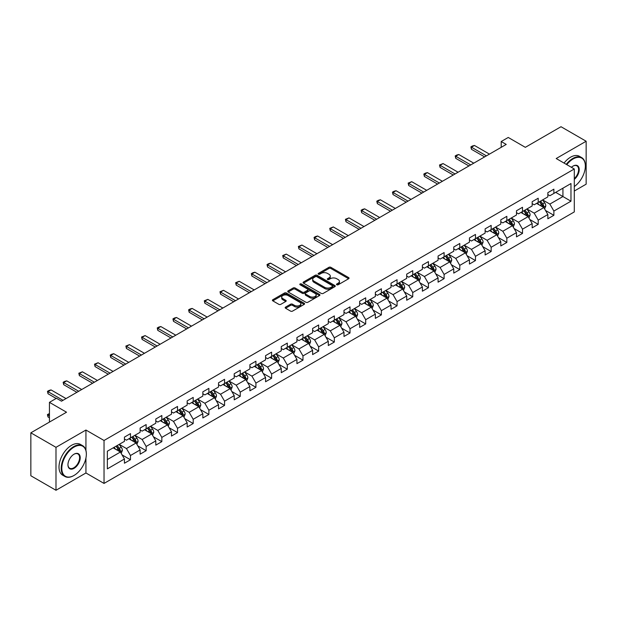 <?xml version="1.0" encoding="UTF-8"?>
<svg xmlns="http://www.w3.org/2000/svg" width="617" height="617" viewBox="0 0 617 617"><rect width="100%" height="100%" fill="white"/><g stroke="black" fill="none" stroke-linecap="round" stroke-linejoin="round"><path stroke-width="0.93" d="M336.774 284.776A0.979 0.563 0 0 0 338.155 284.776L348.644 278.73A1.396 0.802 0 0 0 349.052 278.159A1.396 0.802 0 0 0 348.644 277.588L330.882 267.331A1.396 0.802 0 0 0 328.907 267.331L318.426 273.385A0.979 0.563 0 0 0 318.133 273.786A0.979 0.563 0 0 0 318.426 274.179A0.979 0.563 0 0 0 319.807 274.179L321.164 273.4A4.466 2.576 0 0 1 327.473 273.4L328.954 274.257A4.466 2.576 0 0 1 330.265 276.077A4.466 2.576 0 0 1 328.954 277.897L327.596 278.683A0.979 0.563 0 0 0 327.311 279.085A0.979 0.563 0 0 0 327.596 279.478A0.979 0.563 0 0 0 328.984 279.478L330.334 278.699A4.466 2.576 0 0 1 336.651 278.699L338.131 279.555A4.466 2.576 0 0 1 339.443 281.375A4.466 2.576 0 0 1 338.131 283.195L336.774 283.982A0.979 0.563 0 0 0 336.489 284.383A0.979 0.563 0 0 0 336.774 284.776L336.774 283.982M285.586 307.096A1.396 0.802 0 0 0 285.177 307.667A1.396 0.802 0 0 0 285.586 308.238L290.576 311.115A1.396 0.802 0 0 0 292.543 311.115L304.189 304.389A1.396 0.802 0 0 0 304.597 303.819A1.396 0.802 0 0 0 304.189 303.248L286.427 292.998A1.396 0.802 0 0 0 284.452 292.998L272.814 299.715A1.396 0.802 0 0 0 272.405 300.286A1.396 0.802 0 0 0 272.814 300.857L278.83 304.335A1.396 0.802 0 0 0 280.804 304.335L285.787 301.458A1.396 0.802 0 0 0 286.195 300.888A1.396 0.802 0 0 0 285.787 300.317L282.802 298.597A3.733 2.152 0 0 1 281.707 297.07A3.733 2.152 0 0 1 284.013 295.08A3.733 2.152 0 0 1 288.077 295.543L299.777 302.299A3.733 2.152 0 0 1 300.865 303.819A3.733 2.152 0 0 1 298.566 305.808A3.733 2.152 0 0 1 294.494 305.346L292.543 304.22A1.396 0.802 0 0 0 290.576 304.22L285.586 307.096L285.586 308.238L290.576 305.376L290.576 304.22M574.288 191.031L586.15 184.182L586.15 141.239L561.015 126.724L525.329 147.332L508.246 137.46L501.205 141.524L506.233 144.424L61.507 401.189L56.486 398.281L49.445 402.346L49.445 422.082M85.94 450.418L85.94 430.034L55.985 447.325L30.85 432.818L66.536 412.21L49.445 402.346M85.94 430.034L104.034 440.476L574.288 168.981L574.288 211.924L104.034 483.427L104.034 440.476M586.15 141.239L556.195 158.53L574.288 168.981M321.256 293.399A1.396 0.802 0 0 0 323.231 293.399L334.877 286.674A1.396 0.802 0 0 0 335.286 286.103A1.396 0.802 0 0 0 334.877 285.532L317.115 275.282A1.396 0.802 0 0 0 315.14 275.282L303.502 282A1.396 0.802 0 0 0 303.094 282.571A1.396 0.802 0 0 0 303.502 283.141L321.256 293.399M300.487 284.992A0.979 0.563 0 0 1 301.474 285.131L319.513 295.543L307.891 302.253A1.396 0.802 0 0 1 305.916 302.253L288.154 292.003L288.154 290.862A1.396 0.802 0 0 0 287.746 291.432A1.396 0.802 0 0 0 288.154 292.003M288.154 290.862L293.137 287.985A1.396 0.802 0 0 1 295.111 287.985L302.315 292.142A1.396 0.802 0 0 0 304.289 292.142L307.59 290.237A1.396 0.802 0 0 0 307.999 289.666A1.396 0.802 0 0 0 307.59 289.095L300.093 284.769A0.979 0.563 0 0 1 299.808 284.368A0.979 0.563 0 0 1 300.41 283.843A0.979 0.563 0 0 1 301.474 283.967L319.537 294.394A1.396 0.802 0 0 1 319.945 294.965A1.396 0.802 0 0 1 319.537 295.535L319.537 294.394M55.985 447.325L55.985 490.276L30.85 475.761L30.85 432.818M122.073 454.899L130.472 459.75L130.472 455.508L140.121 449.94L140.121 454.174L146.152 450.695L146.152 446.453L155.8 440.885L155.8 445.119L161.831 441.641L161.831 437.399L171.487 431.831L171.487 436.065L177.519 432.586L177.519 428.345L187.167 422.776L187.167 427.01L193.198 423.532L193.198 419.29L202.846 413.722L202.846 417.956L208.878 414.477L208.878 410.243L218.534 404.667L218.534 408.901L224.565 405.423L224.565 401.189L234.213 395.613L234.213 399.855L240.244 396.369L240.244 392.134L249.893 386.558L249.893 390.8L255.924 387.314L255.924 383.08L265.572 377.504L265.572 381.746L271.611 378.26L271.611 374.025L281.259 368.449L281.259 372.691L287.291 369.205L287.291 364.971L296.939 359.402L296.939 363.637L302.97 360.151L302.97 355.916L312.618 350.348L312.618 354.582L318.65 351.096L318.65 346.862L328.306 341.294L328.306 345.528L334.337 342.049L334.337 337.808L343.985 332.239L343.985 336.473L350.016 332.995L350.016 328.753L359.665 323.185L359.665 327.419L365.696 323.94L365.696 319.699L375.352 314.13L375.352 318.364L381.383 314.886L381.383 310.644L391.031 305.076L391.031 309.31L397.063 305.831L397.063 301.597L406.711 296.021L406.711 300.255L412.742 296.777L412.742 292.543L422.398 286.967L422.398 291.209L428.429 287.723L428.429 283.488L438.078 277.912L438.078 282.154L444.109 278.668L444.109 274.434L453.757 268.858L453.757 273.1L459.788 269.614L459.788 265.379L469.437 259.803L469.437 264.045L475.476 260.559L475.476 256.325L485.124 250.757L485.124 254.991L491.155 251.505L491.155 247.27L500.803 241.702L500.803 245.936L506.835 242.45L506.835 238.216L516.483 232.648L516.483 236.882L522.514 233.403L522.514 229.162L532.17 223.593L532.17 227.827L538.201 224.349L538.201 220.107L547.85 214.539L547.85 218.773L553.881 215.294L553.881 211.053L570.972 201.188L570.972 183.542L562.928 188.185L562.928 196.545L570.972 201.188M130.472 459.75L124.441 463.228L124.441 458.994L107.35 468.858L107.35 451.212L124.441 441.348L124.441 437.114L130.472 433.628L130.472 437.862L140.121 432.293L140.121 428.059L146.152 424.573L146.152 428.815L155.8 423.239L155.8 419.005L161.831 415.519L161.831 419.761L171.487 414.184L171.487 409.95L177.519 406.464L177.519 410.706L187.167 405.13L187.167 400.896L193.198 397.41L193.198 401.652L202.846 396.075L202.846 391.841L208.878 388.363L208.878 392.597L218.534 387.021L218.534 382.787L224.565 379.308L224.565 383.543L234.213 377.974L234.213 373.732L240.244 370.254L240.244 374.488L249.893 368.92L249.893 364.678L255.924 361.2L255.924 365.434L265.572 359.865L265.572 355.623L271.611 352.145L271.611 356.379L281.259 350.811L281.259 346.569L287.291 343.091L287.291 347.325L296.939 341.756L296.939 337.522L302.97 334.036L302.97 338.27L312.618 332.702L312.618 328.468L318.65 324.982L318.65 329.216L328.306 323.647L328.306 319.413L334.337 315.927L334.337 320.169L343.985 314.593L343.985 310.359L350.016 306.873L350.016 311.115L359.665 305.538L359.665 301.304L365.696 297.818L365.696 302.06L375.352 296.484L375.352 292.25L381.383 288.764L381.383 293.006L391.031 287.429L391.031 283.195L397.063 279.717L397.063 283.951L406.711 278.375L406.711 274.141L412.742 270.662L412.742 274.897L422.398 269.328L422.398 265.086L428.429 261.608L428.429 265.842L438.078 260.274L438.078 256.032L444.109 252.554L444.109 256.788L453.757 251.219L453.757 246.977L459.788 243.499L459.788 247.733L469.437 242.165L469.437 237.923L475.476 234.445L475.476 238.679L485.124 233.11L485.124 228.868L491.155 225.39L491.155 229.624L500.803 224.056L500.803 219.822L506.835 216.336L506.835 220.57L516.483 215.001L516.483 210.767L522.514 207.281L522.514 211.515L532.17 205.947L532.17 201.713L538.201 198.227L538.201 202.469L547.85 196.892L547.85 192.658L553.881 189.172L553.881 193.414L570.972 183.542M128.86 438.795L136.102 442.975L126.446 448.544L119.212 444.363M124.441 439.026L126.446 440.191L130.472 437.862M126.446 448.544L130.472 455.508M136.102 442.975L140.121 449.94M144.54 429.741L151.782 433.921L142.134 439.489L134.892 435.309M140.121 429.972L142.134 431.136L146.152 428.815M142.134 439.489L146.152 446.453M151.782 433.921L155.8 440.885M160.227 420.686L167.462 424.866L157.813 430.435L150.579 426.254M155.8 420.917L157.813 422.082L161.831 419.761M157.813 430.435L161.831 437.399M167.462 424.866L171.487 431.831M175.907 411.632L183.149 415.812L173.493 421.38L166.258 417.208M171.487 411.863L173.493 413.028L177.519 410.706M173.493 421.38L177.519 428.345M183.149 415.812L187.167 422.776M191.586 402.577L198.828 406.757L189.18 412.326L181.938 408.153M187.167 402.808L189.18 403.973L193.198 401.652M189.18 412.326L193.198 419.29M198.828 406.757L202.846 413.722M207.273 393.523L214.508 397.703L204.859 403.279L197.617 399.099M202.846 393.754L204.859 394.919L208.878 392.597M204.859 403.279L208.878 410.243M214.508 397.703L218.534 404.667M222.953 384.468L230.187 388.648L220.539 394.224L213.305 390.044M218.534 384.7L220.539 385.864L224.565 383.543M220.539 394.224L224.565 401.189M230.187 388.648L234.213 395.613M238.632 375.414L245.875 379.594L236.226 385.17L228.984 380.99M234.213 375.653L236.226 376.81L240.244 374.488M236.226 385.17L240.244 392.134M245.875 379.594L249.893 386.558M254.32 366.367L261.554 370.539L251.906 376.115L244.664 371.935M249.893 366.598L251.906 367.755L255.924 365.434M251.906 376.115L255.924 383.08M261.554 370.539L265.572 377.504M269.999 357.312L277.234 361.485L267.585 367.061L260.351 362.881M265.572 357.544L267.585 358.701L271.611 356.379M267.585 367.061L271.611 374.025M277.234 361.485L281.259 368.449M285.679 348.258L292.921 352.438L283.265 358.007L276.03 353.826M281.259 348.489L283.265 349.646L287.291 347.325M283.265 358.007L287.291 364.971M292.921 352.438L296.939 359.402M301.366 339.203L308.6 343.384L298.952 348.952L291.71 344.772M296.939 339.435L298.952 340.592L302.97 338.27M298.952 348.952L302.97 355.916M308.6 343.384L312.618 350.348M317.045 330.149L324.28 334.329L314.631 339.898L307.397 335.717M312.618 330.38L314.631 331.537L318.65 329.216M314.631 339.898L318.65 346.862M324.28 334.329L328.306 341.294M332.725 321.095L339.967 325.275L330.311 330.843L323.077 326.663M328.306 321.326L330.311 322.49L334.337 320.169M330.311 330.843L334.337 337.808M339.967 325.275L343.985 332.239M348.404 312.04L355.647 316.22L345.998 321.789L338.756 317.608M343.985 312.271L345.998 313.436L350.016 311.115M345.998 321.789L350.016 328.753M355.647 316.22L359.665 323.185M364.092 302.986L371.326 307.166L361.678 312.734L354.443 308.562M359.665 303.217L361.678 304.382L365.696 302.06M361.678 312.734L365.696 319.699M371.326 307.166L375.352 314.13M379.771 293.931L387.013 298.111L377.357 303.68L370.123 299.507M375.352 294.162L377.357 295.327L381.383 293.006M377.357 303.68L381.383 310.644M387.013 298.111L391.031 305.076M395.451 284.877L402.693 289.057L393.044 294.633L385.802 290.453M391.031 285.108L393.044 286.273L397.063 283.951M393.044 294.633L397.063 301.597M402.693 289.057L406.711 296.021M411.138 275.822L418.372 280.002L408.724 285.578L401.482 281.398M406.711 276.054L408.724 277.218L412.742 274.897M408.724 285.578L412.742 292.543M418.372 280.002L422.398 286.967M426.817 266.768L434.059 270.948L424.403 276.524L417.169 272.344M422.398 267.007L424.403 268.164L428.429 265.842M424.403 276.524L428.429 283.488M434.059 270.948L438.078 277.912M442.497 257.721L449.739 261.893L440.091 267.469L432.849 263.289M438.078 257.952L440.091 259.109L444.109 256.788M440.091 267.469L444.109 274.434M449.739 261.893L453.757 268.858M458.184 248.666L465.419 252.839L455.77 258.415L448.528 254.235M453.757 248.898L455.77 250.055L459.788 247.733M455.77 258.415L459.788 265.379M465.419 252.839L469.437 259.803M473.864 239.612L481.098 243.784L471.45 249.361L464.215 245.18M469.437 239.843L471.45 241L475.476 238.679M471.45 249.361L475.476 256.325M481.098 243.784L485.124 250.757M489.543 230.557L496.785 234.738L487.129 240.306L479.895 236.126M485.124 230.789L487.129 231.946L491.155 229.624M487.129 240.306L491.155 247.27M496.785 234.738L500.803 241.702M505.23 221.503L512.465 225.683L502.816 231.252L495.574 227.071M500.803 221.734L502.816 222.891L506.835 220.57M502.816 231.252L506.835 238.216M512.465 225.683L516.483 232.648M520.91 212.449L528.144 216.629L518.496 222.197L511.262 218.017M516.483 212.68L518.496 213.844L522.514 211.515M518.496 222.197L522.514 229.162M528.144 216.629L532.17 223.593M536.589 203.394L543.832 207.574L534.175 213.143L526.941 208.962M532.17 203.625L534.175 204.79L538.201 202.469M534.175 213.143L538.201 220.107M543.832 207.574L547.85 214.539M555.693 192.365L562.928 196.545L549.863 204.088L542.621 199.908M547.85 194.571L549.863 195.736L553.881 193.414M549.863 204.088L553.881 211.053M55.985 490.276L85.94 472.977L104.034 483.427M501.205 141.524L501.205 147.332M107.35 459.572L120.415 452.03L113.181 447.849M120.415 452.03L124.441 458.994M545.49 210.443L553.881 215.294M529.802 219.498L538.201 224.349M514.123 228.552L522.514 233.403M498.443 237.607L506.835 242.45M482.764 246.661L491.155 251.505M467.077 255.716L475.476 260.559M451.397 264.77L459.788 269.614M435.718 273.825L444.109 278.668M420.03 282.879L428.429 287.723M404.351 291.934L412.742 296.777M388.671 300.988L397.063 305.831M372.984 310.035L381.383 314.886M357.305 319.089L365.696 323.94M341.625 328.144L350.016 332.995M325.938 337.198L334.337 342.049M310.258 346.253L318.65 351.096M294.579 355.307L302.97 360.151M278.892 364.362L287.291 369.205M263.212 373.416L271.611 378.26M247.533 382.471L255.924 387.314M231.853 391.525L240.244 396.369M216.166 400.58L224.565 405.423M200.486 409.634L208.878 414.477M184.807 418.681L193.198 423.532M169.12 427.735L177.519 432.586M153.44 436.79L161.831 441.641M137.761 445.844L146.152 450.695M85.94 472.977L85.94 457.999M337.167 284.915L338.131 284.36A4.466 2.576 0 0 0 339.443 282.54L339.443 281.375M330.265 276.077L330.265 277.241A4.466 2.576 0 0 1 328.954 279.061L327.989 279.617M348.62 278.737L330.882 268.495A1.396 0.802 0 0 0 328.907 268.495L318.812 274.318M334.877 285.532L334.877 286.674L317.115 276.439A1.396 0.802 0 0 0 315.14 276.439L303.518 283.149M332.409 286.504A0.979 0.563 0 0 0 332.694 286.103A0.979 0.563 0 0 0 332.409 285.702L316.822 276.701A0.979 0.563 0 0 0 315.441 276.701L314.007 277.527A4.466 2.576 0 0 0 312.696 279.354A4.466 2.576 0 0 0 314.007 281.175L324.665 287.329A4.466 2.576 0 0 0 330.982 287.329L332.409 286.504L332.409 287.661A0.979 0.563 0 0 0 332.694 287.267L332.694 286.103M312.696 279.354L312.696 280.511A4.466 2.576 0 0 0 314.007 282.339L314.007 281.175M332.409 287.661L330.982 288.486A4.466 2.576 0 0 1 324.665 288.486L314.007 282.339M288.17 292.011L293.137 289.142L293.137 287.985M307.999 289.666L307.999 290.823A1.396 0.802 0 0 1 307.59 291.394L304.289 293.306A1.396 0.802 0 0 1 302.315 293.306L295.111 289.142A1.396 0.802 0 0 0 293.137 289.142M309.788 296.461A3.733 2.152 0 0 0 313.86 296.924A3.733 2.152 0 0 0 316.159 294.934A3.733 2.152 0 0 0 315.071 293.407L310.945 291.031A1.396 0.802 0 0 0 308.978 291.031L305.67 292.936A1.396 0.802 0 0 0 305.261 293.507A1.396 0.802 0 0 0 305.67 294.078L309.788 296.461L309.788 297.618A3.733 2.152 0 0 0 313.86 298.088A3.733 2.152 0 0 0 316.159 296.098L316.159 294.934M305.261 293.507L305.261 294.671A1.396 0.802 0 0 0 305.67 295.242L305.67 294.078M309.788 297.618L305.67 295.242M300.865 303.819L300.865 304.983A3.733 2.152 0 0 1 298.566 306.973A3.733 2.152 0 0 1 294.494 306.502L292.543 305.376A1.396 0.802 0 0 0 290.576 305.376M281.707 297.07L281.707 298.227A3.733 2.152 0 0 0 282.802 299.754L282.802 298.597M285.771 301.466L282.802 299.754M304.173 304.405L286.427 294.155A1.396 0.802 0 0 0 284.452 294.155L272.83 300.872L272.814 299.715M544.626 208.947L545.821 205.939A3.764 2.175 -120 0 0 544.618 202.731L542.544 199.962M538.926 204.744L537.515 202.862M543.245 207.235L543.785 206.093A3.764 2.175 -120 0 0 542.705 203.834L540.631 201.057M539.69 201.605L541.988 204.682A1.92 1.111 60 0 1 542.335 205.26L543.785 206.093M539.428 201.759L541.502 204.528A3.764 2.175 60 0 1 542.582 206.795M486.427 155.862L471.434 147.201L471.434 149.291L470.879 146.885L472.383 146.013L474.45 145.458L489.443 154.119M484.623 156.903L471.434 149.291M474.45 145.458L471.434 147.201L470.879 146.885M574.288 186.55A17.345 10.011 120 0 0 585.348 166.073A17.345 10.011 120 0 0 573.085 158.993A17.345 10.011 120 0 0 566.784 164.646M566.259 164.346A17.77 10.258 -60 0 1 572.777 158.476A17.77 10.258 -60 0 1 581.669 157.59A17.77 10.258 -60 0 1 585.348 165.726A17.77 10.258 -60 0 1 585.348 165.904M571.404 167.315A8.669 5.005 -60 0 1 573.085 166.073L573.085 166.073A8.669 5.005 -60 0 1 579.186 168.935A8.669 5.005 -60 0 1 574.288 179.4M564.046 163.065A17.77 10.258 -60 0 1 570.571 157.196A17.77 10.258 -60 0 1 579.456 156.317L581.669 157.59M574.288 178.614A8.245 4.759 120 0 0 578.414 171.472A8.245 4.759 120 0 0 576.903 165.842A8.245 4.759 120 0 0 572.931 166.166M73.778 475.591L74.079 475.414A17.345 10.011 120 0 0 86.341 454.174A17.345 10.011 120 0 0 74.079 447.094A17.345 10.011 120 0 0 61.808 468.334A17.345 10.011 120 0 0 74.079 475.414L73.778 475.591A17.77 10.258 -60 0 1 64.885 476.471A17.77 10.258 -60 0 1 62.163 462.233A17.77 10.258 -60 0 1 73.778 446.569A17.77 10.258 -60 0 1 82.663 445.69A17.77 10.258 -60 0 1 86.341 453.827A17.77 10.258 -60 0 1 86.341 454.004M74.079 468.334A8.669 5.005 -60 0 1 67.947 464.794A8.669 5.005 -60 0 1 74.079 454.174L74.079 454.174A8.669 5.005 -60 0 1 80.21 457.714A8.669 5.005 -60 0 1 74.079 468.334M67.947 464.616A8.245 4.759 120 0 0 69.652 468.218A8.245 4.759 120 0 0 73.778 467.809A8.245 4.759 120 0 0 79.161 460.544A8.245 4.759 120 0 0 77.896 453.942A8.245 4.759 120 0 0 73.924 454.266M64.885 476.471L62.679 475.19A17.77 10.258 -60 0 1 59.957 460.953A17.77 10.258 -60 0 1 71.564 445.297A17.77 10.258 -60 0 1 80.449 444.417L82.663 445.69M528.939 218.002L530.134 214.986A3.764 2.175 -120 0 0 528.939 211.785L526.856 209.009M523.247 213.798L521.835 211.916M527.566 216.289L528.106 215.148A3.764 2.175 -120 0 0 527.026 212.888L524.951 210.112M524.003 210.659L526.309 213.729A1.92 1.111 60 0 1 526.656 214.315L528.106 215.148M523.74 210.813L525.815 213.582A3.764 2.175 60 0 1 526.895 215.85M513.259 227.056L514.455 224.04A3.764 2.175 -120 0 0 513.251 220.832L511.177 218.063M507.56 222.853L506.148 220.971M511.879 225.344L512.418 224.202A3.764 2.175 -120 0 0 511.346 221.935L509.272 219.166M508.323 219.714L510.629 222.783A1.92 1.111 60 0 1 510.976 223.369L512.418 224.202M508.061 219.868L510.136 222.637A3.764 2.175 60 0 1 511.215 224.904M470.748 164.916L455.747 156.255L455.747 158.345L455.199 155.939L456.703 155.068L458.763 154.512L473.763 163.173M468.935 165.958L455.747 158.345M458.763 154.512L455.747 156.255L455.199 155.939M455.068 173.971L440.068 165.31L440.068 167.4L439.512 164.994L443.083 163.567L458.084 172.228M453.256 175.012L440.068 167.4M443.083 163.567L440.068 165.31L439.512 164.994M497.58 236.11L498.775 233.095A3.764 2.175 -120 0 0 497.572 229.886L495.497 227.118M491.88 231.899L490.469 230.025M496.199 234.398L496.739 233.257A3.764 2.175 -120 0 0 495.659 230.989L493.585 228.221M492.644 228.768L494.942 231.838A1.92 1.111 60 0 1 495.297 232.424L496.739 233.257M492.381 228.922L494.456 231.691A3.764 2.175 60 0 1 495.536 233.951M481.892 245.165L483.088 242.149A3.764 2.175 -120 0 0 481.892 238.941L479.818 236.172M476.201 240.954L474.789 239.072M480.52 243.453L481.059 242.311A3.764 2.175 -120 0 0 479.98 240.044L477.905 237.275M476.964 237.823L479.262 240.892A1.92 1.111 60 0 1 479.61 241.478L481.059 242.311M476.694 237.969L478.777 240.746A3.764 2.175 60 0 1 479.849 243.005M466.213 254.219L467.408 251.204A3.764 2.175 -120 0 0 466.205 247.995L464.131 245.227M460.513 250.008L459.11 248.127M464.84 252.507L465.372 251.366A3.764 2.175 -120 0 0 464.3 249.098L462.226 246.33M461.277 246.877L463.583 249.947A1.92 1.111 60 0 1 463.93 250.533L465.372 251.366M461.015 247.024L463.089 249.8A3.764 2.175 60 0 1 464.169 252.06M439.381 183.025L424.388 174.364L424.388 176.454L423.833 174.048L425.337 173.176L427.404 172.621L442.397 181.282M437.576 184.067L424.388 176.454M427.404 172.621L424.388 174.364L423.833 174.048M423.702 192.08L408.701 183.419L408.701 185.509L408.153 183.095L411.716 181.676L426.717 190.337M421.889 193.121L408.701 185.509M411.716 181.676L408.701 183.419L408.153 183.095M408.022 201.127L393.021 192.473L393.021 194.563L392.466 192.149L393.978 191.278L396.037 190.73L411.038 199.391M406.21 202.175L393.021 194.563M396.037 190.73L393.021 192.473L392.466 192.149M392.335 210.181L377.342 201.528L377.342 203.618L376.786 201.204L378.298 200.332L380.357 199.785L395.35 208.446M390.53 211.23L377.342 203.618M380.357 199.785L377.342 201.528L376.786 201.204M376.655 219.236L361.655 210.582L361.655 212.664L361.107 210.258L362.611 209.387L364.67 208.839L379.671 217.5M374.843 220.284L361.655 212.664M364.67 208.839L361.655 210.582L361.107 210.258M360.976 228.29L345.975 219.629L345.975 221.719L345.42 219.313L348.991 217.894L363.991 226.547M359.163 229.339L345.975 221.719M348.991 217.894L345.975 219.629L345.42 219.313M345.289 237.344L330.296 228.683L330.296 230.773L329.74 228.367L333.311 226.948L348.304 235.601M343.484 238.393L330.296 230.773M333.311 226.948L330.296 228.683L329.74 228.367M329.609 246.399L314.608 237.738L314.608 239.828L314.061 237.422L315.565 236.55L317.624 236.002L332.625 244.656M327.804 247.448L314.608 239.828M317.624 236.002L314.608 237.738L314.061 237.422M313.93 255.453L298.929 246.792L298.929 248.882L298.373 246.476L301.944 245.057L316.945 253.71M312.117 256.495L298.929 248.882M301.944 245.057L298.929 246.792L298.373 246.476M298.25 264.508L283.249 255.847L283.249 257.937L282.694 255.531L286.265 254.104L301.266 262.765M296.438 265.549L283.249 257.937M286.265 254.104L283.249 255.847L282.694 255.531M282.563 273.562L267.57 264.901L267.57 266.991L267.014 264.585L268.518 263.714L270.585 263.158L285.578 271.819M280.758 274.604L267.57 266.991M270.585 263.158L267.57 264.901L267.014 264.585M266.883 282.617L251.883 273.956L251.883 276.046L251.335 273.639L252.839 272.768L254.898 272.213L269.899 280.874M265.071 283.658L251.883 276.046M254.898 272.213L251.883 273.956L251.335 273.639M251.204 291.671L236.203 283.01L236.203 285.1L235.648 282.694L239.219 281.267L254.219 289.928M249.391 292.713L236.203 285.1M239.219 281.267L236.203 283.01L235.648 282.694M235.517 300.726L220.524 292.065L220.524 294.155L219.968 291.741L223.539 290.322L238.532 298.983M233.712 301.767L220.524 294.155M223.539 290.322L220.524 292.065L219.968 291.741M219.837 309.78L204.836 301.119L204.836 303.209L204.289 300.795L207.852 299.376L222.853 308.037M218.025 310.821L204.836 303.209M207.852 299.376L204.836 301.119L204.289 300.795M204.158 318.827L189.157 310.174L189.157 312.264L188.601 309.85L190.113 308.978L192.172 308.431L207.173 317.092M202.345 319.876L189.157 312.264M192.172 308.431L189.157 310.174L188.601 309.85M188.47 327.882L173.477 319.228L173.477 321.318L172.922 318.904L174.434 318.033L176.493 317.485L191.486 326.146M186.666 328.93L173.477 321.318M176.493 317.485L173.477 319.228L172.922 318.904M172.791 336.936L157.79 328.283L157.79 330.365L157.242 327.959L158.746 327.087L160.806 326.54L175.806 335.201M170.978 337.985L157.79 330.365M160.806 326.54L157.79 328.283L157.242 327.959M157.111 345.99L142.111 337.329L142.111 339.419L141.555 337.013L145.126 335.594L160.127 344.247M155.299 347.039L142.111 339.419M145.126 335.594L142.111 337.329L141.555 337.013M450.533 263.274L451.729 260.258A3.764 2.175 -120 0 0 450.526 257.05L448.451 254.281M444.834 259.063L443.422 257.181M449.153 261.562L449.693 260.42A3.764 2.175 -120 0 0 448.613 258.153L446.538 255.384M445.597 255.932L447.896 259.001A1.92 1.111 60 0 1 448.251 259.587L449.693 260.42M445.335 256.078L447.41 258.847A3.764 2.175 60 0 1 448.49 261.114M434.846 272.328L436.049 269.313A3.764 2.175 -120 0 0 434.846 266.104L432.772 263.336M429.154 268.117L427.743 266.236M433.473 270.616L434.013 269.475A3.764 2.175 -120 0 0 432.933 267.207L430.859 264.438M429.918 264.986L432.216 268.056A1.92 1.111 60 0 1 432.563 268.642L434.013 269.475M429.656 265.133L431.73 267.901A3.764 2.175 60 0 1 432.802 270.169M419.167 281.383L420.362 278.367A3.764 2.175 -120 0 0 419.159 275.159L417.084 272.39M413.467 277.172L412.063 275.29M417.794 279.671L418.334 278.529A3.764 2.175 -120 0 0 417.254 276.262L415.179 273.493M414.231 274.041L416.537 277.11A1.92 1.111 60 0 1 416.884 277.689L418.334 278.529M413.968 274.187L416.043 276.956A3.764 2.175 60 0 1 417.123 279.223M403.487 290.43L404.683 287.422A3.764 2.175 -120 0 0 403.479 284.213L401.405 281.445M397.788 286.226L396.376 284.344M402.107 288.717L402.646 287.584A3.764 2.175 -120 0 0 401.567 285.316L399.492 282.547M398.551 283.087L400.849 286.165A1.92 1.111 60 0 1 401.204 286.743L402.646 287.584M398.289 283.242L400.364 286.01A3.764 2.175 60 0 1 401.443 288.278M387.808 299.484L389.003 296.476A3.764 2.175 -120 0 0 387.8 293.268L385.725 290.499M382.108 295.281L380.697 293.399M386.427 297.772L386.967 296.638A3.764 2.175 -120 0 0 385.887 294.371L383.813 291.602M382.872 292.142L385.17 295.219A1.92 1.111 60 0 1 385.517 295.798L386.967 296.638M382.609 292.296L384.684 295.065A3.764 2.175 60 0 1 385.756 297.332M372.12 308.539L373.316 305.531A3.764 2.175 -120 0 0 372.113 302.322L370.038 299.553M366.421 304.335L365.017 302.453M370.748 306.826L371.287 305.693A3.764 2.175 -120 0 0 370.208 303.425L368.133 300.656M367.184 301.196L369.49 304.274A1.92 1.111 60 0 1 369.838 304.852L371.287 305.693M366.922 301.351L368.997 304.119A3.764 2.175 60 0 1 370.077 306.387M356.441 317.593L357.636 314.585A3.764 2.175 -120 0 0 356.433 311.377L354.359 308.608M350.741 313.39L349.33 311.508M355.06 315.881L355.6 314.739A3.764 2.175 -120 0 0 354.52 312.48L352.446 309.711M351.505 310.251L353.811 313.328A1.92 1.111 60 0 1 354.158 313.906L355.6 314.739M351.243 310.405L353.317 313.174A3.764 2.175 60 0 1 354.397 315.441M340.761 326.648L341.957 323.64A3.764 2.175 -120 0 0 340.754 320.431L338.679 317.655M335.062 322.444L333.65 320.562M339.381 324.935L339.921 323.794A3.764 2.175 -120 0 0 338.841 321.534L336.766 318.758M335.825 319.305L338.124 322.375A1.92 1.111 60 0 1 338.471 322.961L339.921 323.794M335.563 319.459L337.638 322.228A3.764 2.175 60 0 1 338.718 324.496M325.074 335.702L326.27 332.686A3.764 2.175 -120 0 0 325.066 329.486L322.992 326.709M319.382 331.499L317.971 329.617M323.701 333.99L324.241 332.848A3.764 2.175 -120 0 0 323.161 330.581L321.087 327.812M320.138 328.36L322.444 331.429A1.92 1.111 60 0 1 322.791 332.015L324.241 332.848M319.876 328.514L321.951 331.283A3.764 2.175 60 0 1 323.03 333.55M309.395 344.756L310.59 341.741A3.764 2.175 -120 0 0 309.387 338.532L307.312 335.764M303.695 340.553L302.284 338.671M308.014 343.044L308.554 341.903A3.764 2.175 -120 0 0 307.482 339.635L305.407 336.867M304.459 337.414L306.765 340.484A1.92 1.111 60 0 1 307.112 341.07L308.554 341.903M304.196 337.568L306.271 340.337A3.764 2.175 60 0 1 307.351 342.605M293.715 353.811L294.911 350.795A3.764 2.175 -120 0 0 293.707 347.587L291.633 344.818M288.016 349.6L286.604 347.718M292.335 352.099L292.874 350.957A3.764 2.175 -120 0 0 291.795 348.69L289.72 345.921M288.779 346.469L291.077 349.538A1.92 1.111 60 0 1 291.425 350.124L292.874 350.957M288.517 346.623L290.592 349.392A3.764 2.175 60 0 1 291.671 351.651M278.028 362.865L279.223 359.85A3.764 2.175 -120 0 0 278.028 356.641L275.953 353.873M272.336 358.654L270.925 356.773M276.655 361.153L277.195 360.012A3.764 2.175 -120 0 0 276.115 357.744L274.041 354.976M273.1 355.523L275.398 358.593A1.92 1.111 60 0 1 275.745 359.179L277.195 360.012M272.83 355.67L274.904 358.446A3.764 2.175 60 0 1 275.984 360.706M262.348 371.92L263.544 368.904A3.764 2.175 -120 0 0 262.341 365.696L260.266 362.927M256.649 367.709L255.245 365.827M260.976 370.208L261.508 369.066A3.764 2.175 -120 0 0 260.436 366.799L258.361 364.03M257.412 364.578L259.718 367.647A1.92 1.111 60 0 1 260.065 368.233L261.508 369.066M257.15 364.724L259.225 367.493A3.764 2.175 60 0 1 260.305 369.76M246.669 380.974L247.864 377.959A3.764 2.175 -120 0 0 246.661 374.75L244.587 371.982M240.969 376.763L239.558 374.881M245.288 379.262L245.828 378.121A3.764 2.175 -120 0 0 244.748 375.853L242.674 373.084M241.733 373.632L244.031 376.702A1.92 1.111 60 0 1 244.386 377.288L245.828 378.121M241.471 373.779L243.545 376.547A3.764 2.175 60 0 1 244.625 378.815M230.982 390.029L232.185 387.013A3.764 2.175 -120 0 0 230.982 383.805L228.907 381.036M225.29 385.818L223.878 383.936M229.609 388.317L230.149 387.175A3.764 2.175 -120 0 0 229.069 384.908L226.994 382.139M226.053 382.687L228.352 385.756A1.92 1.111 60 0 1 228.699 386.342L230.149 387.175M225.791 382.833L227.866 385.602A3.764 2.175 60 0 1 228.938 387.869M215.302 399.076L216.498 396.068A3.764 2.175 -120 0 0 215.294 392.859L213.22 390.091M209.603 394.872L208.199 392.99M213.929 397.363L214.461 396.23A3.764 2.175 -120 0 0 213.389 393.962L211.315 391.193M210.366 391.733L212.672 394.811A1.92 1.111 60 0 1 213.019 395.389L214.461 396.23M210.104 391.888L212.179 394.656A3.764 2.175 60 0 1 213.258 396.924M199.623 408.13L200.818 405.122A3.764 2.175 -120 0 0 199.615 401.914L197.54 399.145M193.923 403.927L192.512 402.045M198.242 406.418L198.782 405.284A3.764 2.175 -120 0 0 197.702 403.017L195.628 400.248M194.687 400.788L196.985 403.865A1.92 1.111 60 0 1 197.34 404.443L198.782 405.284M194.424 400.942L196.499 403.711A3.764 2.175 60 0 1 197.579 405.978M183.943 417.185L185.139 414.177A3.764 2.175 -120 0 0 183.935 410.968L181.861 408.199M178.244 412.981L176.832 411.099M182.563 415.472L183.102 414.339A3.764 2.175 -120 0 0 182.023 412.071L179.948 409.302M179.007 409.842L181.305 412.92A1.92 1.111 60 0 1 181.653 413.498L183.102 414.339M178.745 409.997L180.82 412.765A3.764 2.175 60 0 1 181.892 415.033M168.256 426.239L169.451 423.231A3.764 2.175 -120 0 0 168.248 420.023L166.174 417.254M162.556 422.036L161.153 420.154M166.883 424.527L167.423 423.385A3.764 2.175 -120 0 0 166.343 421.126L164.269 418.357M163.32 418.897L165.626 421.974A1.92 1.111 60 0 1 165.973 422.552L167.423 423.385M163.058 419.051L165.132 421.82A3.764 2.175 60 0 1 166.212 424.087M152.576 435.293L153.772 432.286A3.764 2.175 -120 0 0 152.569 429.077L150.494 426.308M146.877 431.09L145.465 429.208M151.196 433.581L151.736 432.44A3.764 2.175 -120 0 0 150.656 430.18L148.581 427.404M147.64 427.951L149.939 431.028A1.92 1.111 60 0 1 150.293 431.607L151.736 432.44M147.378 428.105L149.453 430.874A3.764 2.175 60 0 1 150.533 433.142M141.424 355.045L126.431 346.384L126.431 348.474L125.876 346.068L129.447 344.648L144.44 353.302M139.619 356.094L126.431 348.474M129.447 344.648L126.431 346.384L125.876 346.068M125.745 364.099L110.744 355.438L110.744 357.528L110.196 355.122L111.7 354.251L113.759 353.703L128.76 362.356M123.932 365.141L110.744 357.528M113.759 353.703L110.744 355.438L110.196 355.122M110.065 373.154L95.064 364.493L95.064 366.583L94.509 364.177L98.08 362.75L113.081 371.411M108.253 374.195L95.064 366.583M98.08 362.75L95.064 364.493L94.509 364.177M94.378 382.208L79.385 373.547L79.385 375.637L78.829 373.231L82.4 371.804L97.401 380.465M92.573 383.25L79.385 375.637M82.4 371.804L79.385 373.547L78.829 373.231M136.897 444.348L138.092 441.332A3.764 2.175 -120 0 0 136.889 438.132L134.815 435.355M131.197 440.145L129.786 438.263M135.516 442.636L136.056 441.494A3.764 2.175 -120 0 0 134.976 439.235L132.902 436.458M131.961 437.006L134.259 440.075A1.92 1.111 60 0 1 134.606 440.661L136.056 441.494M131.699 437.16L133.773 439.929A3.764 2.175 60 0 1 134.853 442.196M78.698 391.263L63.705 382.602L63.705 384.692L63.15 382.285L64.654 381.414L66.721 380.859L81.714 389.52M76.894 392.304L63.705 384.692M66.721 380.859L63.705 382.602L63.15 382.285M121.21 453.402L122.405 450.387A3.764 2.175 -120 0 0 121.202 447.178L119.127 444.41M115.51 449.199L114.106 447.317M119.837 451.69L120.377 450.549A3.764 2.175 -120 0 0 119.297 448.281L117.222 445.513M116.274 446.06L118.58 449.13A1.92 1.111 60 0 1 118.927 449.716L120.377 450.549M116.011 446.214L118.086 448.983A3.764 2.175 60 0 1 119.166 451.251M49.445 414.046L48.018 414.871L49.445 415.696M48.018 416.961L47.47 414.902L48.018 414.871L48.018 416.961L49.445 417.786M47.47 414.555L49.445 413.552M63.019 400.317L48.018 391.656L48.018 393.746L47.47 391.34L48.974 390.468L51.034 389.913L66.034 398.574M56.186 398.459L48.018 393.746M51.034 389.913L48.018 391.656L47.47 391.34M338.131 284.36L338.131 283.195M327.596 279.478L327.596 278.683M328.954 279.061L328.954 277.897M318.426 274.179L318.426 273.385M328.907 268.495L328.907 267.331M330.882 268.495L330.882 267.331M348.644 278.73L348.644 277.588M303.502 283.141L303.502 282M315.14 276.439L315.14 275.282M317.115 276.439L317.115 275.282M324.665 288.486L324.665 287.329M330.982 288.486L330.982 287.329M295.111 289.142L295.111 287.985M302.315 293.306L302.315 292.142M304.289 293.306L304.289 292.142M307.59 291.394L307.59 290.237M301.474 285.131L301.474 283.967M292.543 305.376L292.543 304.22M294.494 306.502L294.494 305.346M285.787 301.458L285.787 300.317M284.452 294.155L284.452 292.998M286.427 294.155L286.427 292.998M304.189 304.389L304.189 303.248M543.454 207.358L545.79 206.009M542.705 203.834L544.618 202.731M540.029 205.376L541.502 204.528M527.774 216.413L530.111 215.063M527.026 212.888L528.939 211.785M524.342 214.431L525.815 213.582M512.095 225.467L514.431 224.118M511.346 221.935L513.251 220.832M508.663 223.485L510.136 222.637M496.415 234.522L498.752 233.172M495.659 230.989L497.572 229.886M492.983 232.54L494.456 231.691M480.728 243.576L483.065 242.226M479.98 240.044L481.892 238.941M477.296 241.594L478.777 240.746M465.048 252.631L467.385 251.281M464.3 249.098L466.205 247.995M461.616 250.649L463.089 249.8M449.369 261.677L451.706 260.335M448.613 258.153L450.526 257.05M445.937 259.703L447.41 258.847M433.682 270.732L436.018 269.382M432.933 267.207L434.846 266.104M430.257 268.757L431.73 267.901M418.002 279.786L420.339 278.437M417.254 276.262L419.159 275.159M414.57 277.812L416.043 276.956M402.323 288.841L404.659 287.491M401.567 285.316L403.479 284.213M398.891 286.859L400.364 286.01M386.635 297.895L388.972 296.546M385.887 294.371L387.8 293.268M383.211 295.913L384.684 295.065M370.956 306.95L373.293 305.6M370.208 303.425L372.113 302.322M367.524 304.968L368.997 304.119M355.276 316.004L357.613 314.655M354.52 312.48L356.433 311.377M351.844 314.022L353.317 313.174M339.589 325.059L341.926 323.709M338.841 321.534L340.754 320.431M336.165 323.077L337.638 322.228M323.91 334.113L326.246 332.764M323.161 330.581L325.066 329.486M320.478 332.131L321.951 331.283M308.23 343.168L310.567 341.818M307.482 339.635L309.387 338.532M304.798 341.186L306.271 340.337M292.551 352.222L294.887 350.872M291.795 348.69L293.707 347.587M289.118 350.24L290.592 349.392M276.863 361.277L279.2 359.927M276.115 357.744L278.028 356.641M273.431 359.295L274.904 358.446M261.184 370.331L263.521 368.981M260.436 366.799L262.341 365.696M257.752 368.349L259.225 367.493M245.504 379.378L247.841 378.028M244.748 375.853L246.661 374.75M242.072 377.403L243.545 376.547M229.817 388.432L232.154 387.083M229.069 384.908L230.982 383.805M226.393 386.458L227.866 385.602M214.138 397.487L216.474 396.137M213.389 393.962L215.294 392.859M210.706 395.512L212.179 394.656M198.458 406.541L200.795 405.192M197.702 403.017L199.615 401.914M195.026 404.559L196.499 403.711M182.771 415.596L185.108 414.246M182.023 412.071L183.935 410.968M179.346 413.614L180.82 412.765M167.091 424.65L169.428 423.301M166.343 421.126L168.248 420.023M163.659 422.668L165.132 421.82M151.412 433.705L153.749 432.355M150.656 430.18L152.569 429.077M147.98 431.723L149.453 430.874M135.725 442.759L138.061 441.41M134.976 439.235L136.889 438.132M132.3 440.777L133.773 439.929M120.045 451.814L122.382 450.464M119.297 448.281L121.202 447.178M116.613 449.832L118.086 448.983"/></g></svg>
